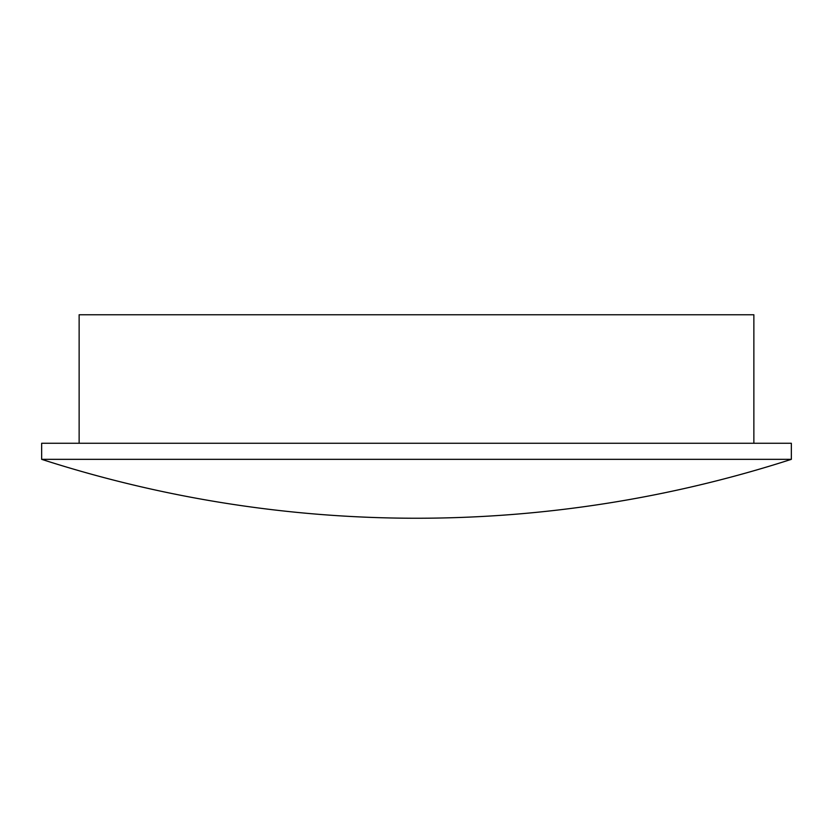 <?xml version="1.0" encoding="UTF-8"?>
<svg xmlns="http://www.w3.org/2000/svg" width="833" height="833" viewBox="0 0 833 833"><rect width="100%" height="100%" fill="white"/><g stroke="black" fill="none" stroke-linecap="round" stroke-linejoin="round"><path stroke-width="1.25" d="M791.35 459.337L41.65 459.337A1222.157 1222.157 0 0 0 791.35 459.337L791.35 443.271L41.65 443.271L41.65 459.337M753.865 443.271L753.865 314.759L79.135 314.759L79.135 443.271"/></g></svg>
